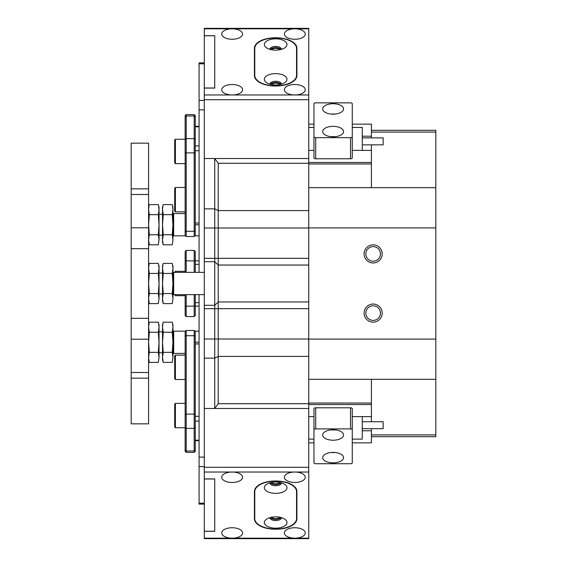 <?xml version="1.0" encoding="UTF-8"?>
<svg xmlns="http://www.w3.org/2000/svg" width="567" height="567" viewBox="0 0 567 567"><rect width="100%" height="100%" fill="white"/><g stroke="black" fill="none" stroke-linecap="round" stroke-linejoin="round"><path stroke-width="0.85" d="M271.586 482.425A4.352 2.176 180 0 0 275.668 483.849A4.352 2.176 180 0 0 279.751 482.425M232.144 482.482A10.447 5.223 180 0 0 242.591 477.258A10.447 5.223 180 0 0 232.144 472.035A10.447 5.223 180 0 0 221.704 477.258A10.447 5.223 180 0 0 232.144 482.482M294.812 482.482A10.447 5.223 180 0 0 305.259 477.258A10.447 5.223 180 0 0 294.812 472.035A10.447 5.223 180 0 0 284.372 477.258A10.447 5.223 180 0 0 294.812 482.482M271.586 517.239A4.352 2.176 180 0 0 275.668 518.663A4.352 2.176 180 0 0 279.751 517.239M204.297 538.182L232.144 538.182A10.447 5.223 180 0 0 242.591 532.959A10.447 5.223 180 0 0 232.144 527.742A10.447 5.223 180 0 0 221.704 532.959A10.447 5.223 180 0 0 232.144 538.182L294.812 538.182A10.447 5.223 180 0 0 305.259 532.959A10.447 5.223 180 0 0 294.812 527.742A10.447 5.223 180 0 0 284.372 532.959A10.447 5.223 180 0 0 294.812 538.182L308.739 538.182L308.739 538.65L204.297 538.65L204.297 531.307L214.737 531.307L214.737 478.909L204.297 478.909L204.297 467.279L308.739 467.279L308.739 538.182M276.016 481L275.321 481A20.887 10.447 180 0 0 254.427 491.447L254.427 518.777A20.887 10.447 180 0 0 275.321 529.217L276.016 529.217A20.887 10.447 180 0 0 296.902 518.777L296.902 491.447A20.887 10.447 180 0 0 276.016 481M308.739 265.044L218.224 265.044L214.737 261.692L214.737 305.308L214.737 261.692L204.297 261.692L204.297 258.332L214.737 258.332L214.737 261.692L214.737 158.519L308.739 158.519L308.739 163.275L218.224 163.275L218.224 403.725L214.737 408.481L204.297 408.481L308.739 408.481L214.737 408.481L214.737 308.668L204.297 308.668L204.297 467.279M204.297 478.909L204.297 531.307M218.224 403.725L308.739 403.725L308.739 467.279M204.297 478.995L214.737 478.995L214.737 531.307M254.427 491.447L254.427 512.745A20.887 10.447 180 0 0 254.774 514.645M296.555 514.645A20.887 10.447 180 0 0 296.902 512.745M279.751 49.761A4.352 2.176 -0 0 0 275.668 48.337A4.352 2.176 -0 0 0 271.586 49.761M232.144 39.258A10.447 5.223 -0 0 0 242.591 34.041A10.447 5.223 -0 0 0 232.144 28.818A10.447 5.223 -0 0 0 221.704 34.041A10.447 5.223 -0 0 0 232.144 39.258M294.812 39.258A10.447 5.223 -0 0 0 305.259 34.041A10.447 5.223 -0 0 0 294.812 28.818A10.447 5.223 -0 0 0 284.372 34.041A10.447 5.223 -0 0 0 294.812 39.258M279.751 84.575A4.352 2.176 -0 0 0 275.668 83.151A4.352 2.176 -0 0 0 271.586 84.575M204.297 94.965L232.144 94.965A10.447 5.223 -0 0 0 242.591 89.742A10.447 5.223 -0 0 0 232.144 84.518A10.447 5.223 -0 0 0 221.704 89.742A10.447 5.223 -0 0 0 232.144 94.965L294.812 94.965A10.447 5.223 -0 0 0 305.259 89.742A10.447 5.223 -0 0 0 294.812 84.518A10.447 5.223 -0 0 0 284.372 89.742A10.447 5.223 -0 0 0 294.812 94.965L308.739 94.965L308.739 99.721L204.297 99.721L204.297 88.091L214.737 88.091L214.737 35.693L214.737 88.091M276.016 37.783L275.321 37.783A20.887 10.447 -0 0 0 254.427 48.223L254.427 75.553A20.887 10.447 -0 0 0 275.321 86L276.016 86A20.887 10.447 -0 0 0 296.902 75.553L296.902 48.223A20.887 10.447 -0 0 0 276.016 37.783L276.016 37.954M214.737 35.693L204.297 35.693L204.297 28.35L308.739 28.35L308.739 94.965M204.297 35.693L204.297 88.091M308.739 258.332L214.737 258.332L214.737 158.519L204.297 158.519L308.739 158.519L308.739 99.721M308.739 210.591L218.224 210.591L214.737 208.847L204.297 208.847L204.297 99.721M296.902 54.255A20.887 10.447 -0 0 0 296.555 52.355M254.774 52.355A20.887 10.447 -0 0 0 254.427 54.255M204.297 308.668L204.297 305.308L214.737 305.308L214.737 308.668L214.737 305.308L218.224 301.956L308.739 301.956M204.297 261.692L204.297 305.308M204.297 208.847L204.297 258.332M214.737 88.005L204.297 88.005M204.297 35.778L214.737 35.778M214.737 531.222L204.297 531.222M194.197 114.605L195.246 115.647L195.246 235.468L194.197 236.517L194.197 114.605L186.189 114.605L186.189 236.517L194.197 236.517M186.189 236.517L185.147 235.468L185.147 115.647L186.189 114.605M194.197 330.483L195.246 331.532L195.246 451.353L194.197 452.395L194.197 330.483L186.189 330.483L186.189 452.395L194.197 452.395M186.189 452.395L185.147 451.353L185.147 331.532L186.189 330.483M199.074 306.13L195.246 306.13L195.246 315.528L194.197 316.577L194.197 294.642M199.074 260.87L195.246 260.87L195.246 272.358M194.197 250.423L195.246 251.472L195.246 260.87L194.197 260.87L194.197 250.423L186.189 250.423L186.189 272.358M195.246 294.642L195.246 306.13L186.189 306.13L186.189 316.577L194.197 316.577M186.189 294.642L186.189 306.13L185.147 306.13L185.147 294.642M194.197 272.358L194.197 260.87L185.147 260.87L185.147 251.472L186.189 250.423M186.189 316.577L185.147 315.528L185.147 306.13M185.147 272.358L185.147 260.87M204.297 62.88L199.074 62.88L199.074 272.358M199.074 294.642L199.074 504.12L204.297 504.12M275.668 516.856A11.312 5.656 180 0 0 266.426 519.252A11.312 5.656 180 0 0 265.618 525.12A11.312 5.656 180 0 0 275.668 528.175A11.312 5.656 180 0 0 285.718 525.12A11.312 5.656 180 0 0 284.903 519.252A11.312 5.656 180 0 0 275.668 516.856M269.92 517.643A5.748 2.87 180 0 0 269.92 517.692A5.748 2.87 180 0 0 275.668 520.563A5.748 2.87 180 0 0 281.409 517.692A5.748 2.87 180 0 0 281.409 517.643M270.317 517.529A5.748 2.87 180 0 0 275.668 519.358A5.748 2.87 180 0 0 281.019 517.529M275.668 482.042A11.312 5.656 180 0 0 266.426 484.438A11.312 5.656 180 0 0 265.618 490.299A11.312 5.656 180 0 0 275.668 493.361A11.312 5.656 180 0 0 285.718 490.299A11.312 5.656 180 0 0 284.903 484.438A11.312 5.656 180 0 0 275.668 482.042M269.92 482.829A5.748 2.87 180 0 0 269.92 482.878A5.748 2.87 180 0 0 275.668 485.749A5.748 2.87 180 0 0 281.409 482.878A5.748 2.87 180 0 0 281.409 482.829M270.317 482.715A5.748 2.87 180 0 0 275.668 484.544A5.748 2.87 180 0 0 281.019 482.715M254.774 491.617L254.774 518.599A20.887 10.447 180 0 0 275.668 529.046A20.887 10.447 180 0 0 296.555 518.599L296.555 491.617A20.887 10.447 180 0 0 275.668 481.17A20.887 10.447 180 0 0 254.774 491.617L254.774 489.548M296.555 491.617L296.555 489.548M275.668 73.639A11.312 5.656 -0 0 0 265.618 76.701A11.312 5.656 -0 0 0 266.426 82.562A11.312 5.656 -0 0 0 275.668 84.958A11.312 5.656 -0 0 0 284.903 82.562A11.312 5.656 -0 0 0 285.718 76.701A11.312 5.656 -0 0 0 275.668 73.639M281.409 84.171A5.748 2.87 -0 0 0 281.409 84.122A5.748 2.87 -0 0 0 275.668 81.251A5.748 2.87 -0 0 0 269.92 84.122A5.748 2.87 -0 0 0 269.92 84.171M281.019 84.285A5.748 2.87 -0 0 0 275.668 82.456A5.748 2.87 -0 0 0 270.317 84.285M275.668 38.825A11.312 5.656 -0 0 0 265.618 41.88A11.312 5.656 -0 0 0 266.426 47.748A11.312 5.656 -0 0 0 275.668 50.144A11.312 5.656 -0 0 0 284.903 47.748A11.312 5.656 -0 0 0 285.718 41.88A11.312 5.656 -0 0 0 275.668 38.825M281.409 49.357A5.748 2.87 -0 0 0 281.409 49.308A5.748 2.87 -0 0 0 275.668 46.437A5.748 2.87 -0 0 0 269.92 49.308A5.748 2.87 -0 0 0 269.92 49.357M281.019 49.471A5.748 2.87 -0 0 0 275.668 47.642A5.748 2.87 -0 0 0 270.317 49.471M254.774 75.383A20.887 10.447 -0 0 0 275.668 85.83A20.887 10.447 -0 0 0 296.555 75.383L296.555 48.401A20.887 10.447 -0 0 0 275.668 37.954A20.887 10.447 -0 0 0 254.774 48.401L254.774 77.452M296.555 75.383L296.555 77.452M175.401 163.622L174.7 162.927L174.7 139.95L175.401 139.255L175.401 163.622L185.147 163.622M174.7 272.358L175.401 271.317L175.401 272.358M175.401 294.642L175.401 295.683L174.7 294.642M174.7 427.05L174.7 404.073L175.401 403.378L175.401 427.745L174.7 427.05M174.7 378.806L174.7 355.828L175.401 355.133L175.401 379.507L174.7 378.806M175.401 211.867L174.7 211.172L174.7 188.194L175.401 187.493L175.401 211.867L185.147 211.867M383.15 421.777L383.15 428.687L362.263 428.687M352.263 439.134L362.263 439.134L362.263 416.617M333.113 440.219A10.447 5.223 180 0 0 343.559 435.002A10.447 5.223 180 0 0 333.113 429.779A10.447 5.223 180 0 0 322.666 435.002A10.447 5.223 180 0 0 333.113 440.219M331.114 429.871A10.447 5.223 180 0 0 333.113 429.97A10.447 5.223 180 0 0 335.111 429.871M333.113 462.849A10.447 5.223 180 0 0 343.559 457.633A10.447 5.223 180 0 0 333.113 452.409A10.447 5.223 180 0 0 322.666 457.633A10.447 5.223 180 0 0 333.113 462.849M331.114 452.501A10.447 5.223 180 0 0 333.113 452.601A10.447 5.223 180 0 0 335.111 452.501M313.962 429.779L313.962 408.672A1.744 0.872 0 0 1 315.706 407.801L315.706 428.907A1.744 0.872 180 0 0 313.962 429.779L313.962 462.849A1.744 0.872 180 0 0 315.706 463.721L350.519 463.721A1.744 0.872 180 0 0 352.263 462.849L352.263 429.779A1.744 0.872 180 0 0 350.519 428.907L315.706 428.907M350.519 428.907L350.519 407.801L315.706 407.801M350.519 407.801A1.744 0.872 0 0 1 352.263 408.672L352.263 429.779M362.263 137.887L383.15 137.887L383.15 144.847L362.263 144.847M362.263 150.383L362.263 127.44L352.263 127.44M172.963 273.053L173.658 272.358L173.658 294.642L204.297 294.642M172.963 331.851L173.658 331.156L173.658 353.432L185.147 353.432M172.963 214.262L173.658 213.568L173.658 235.844L185.522 235.844M131.183 372.505L148.589 372.505L148.589 423.847L131.183 423.847L131.183 143.153L148.589 143.153L148.589 194.495L131.183 194.495M148.589 372.505L148.589 194.495M333.113 114.173A10.447 5.223 0 0 0 343.559 108.949A10.447 5.223 0 0 0 333.113 103.726A10.447 5.223 0 0 0 322.666 108.949A10.447 5.223 0 0 0 333.113 114.173M335.111 114.073A10.447 5.223 0 0 0 333.113 113.974A10.447 5.223 0 0 0 331.114 114.073M333.113 136.796A10.447 5.223 0 0 0 343.559 131.579A10.447 5.223 0 0 0 333.113 126.356A10.447 5.223 0 0 0 322.666 131.579A10.447 5.223 0 0 0 333.113 136.796M335.111 136.704A10.447 5.223 0 0 0 333.113 136.604A10.447 5.223 0 0 0 331.114 136.704M350.519 102.854L315.706 102.854A1.744 0.872 0 0 0 313.962 103.726L313.962 136.796A1.744 0.872 0 0 0 315.706 137.668L350.519 137.668A1.744 0.872 0 0 0 352.263 136.796L352.263 103.726A1.744 0.872 0 0 0 350.519 102.854M315.706 137.668L315.706 158.774A1.744 0.872 180 0 1 313.962 157.902L313.962 136.796M315.706 158.774L350.519 158.774L350.519 137.668M352.263 136.796L352.263 157.902A1.744 0.872 180 0 1 350.519 158.774M364.099 313.09A9.051 9.051 0 0 1 373.15 304.04A9.051 9.051 0 0 1 382.201 313.09A9.051 9.051 0 0 1 373.15 322.148A9.051 9.051 0 0 1 364.099 313.09M380.457 313.09C377.579 320.532 377.579 320.532 380.457 313.09C377.579 305.656 377.579 305.656 380.457 313.09A7.314 7.314 0 0 0 373.15 305.783A7.314 7.314 0 0 0 365.835 313.09A7.314 7.314 0 0 0 373.15 320.405A7.314 7.314 0 0 0 380.457 313.09L380.344 311.8M364.099 253.91A9.051 9.051 0 0 1 373.15 244.852A9.051 9.051 0 0 1 382.201 253.91A9.051 9.051 0 0 1 373.15 262.96A9.051 9.051 0 0 1 364.099 253.91M380.457 253.91C377.579 261.344 377.579 261.344 380.457 253.91C377.579 246.468 377.579 246.468 380.457 253.91A7.314 7.314 0 0 0 373.15 246.595A7.314 7.314 0 0 0 365.835 253.91A7.314 7.314 0 0 0 373.15 261.217A7.314 7.314 0 0 0 380.457 253.91L380.344 252.62M371.406 144.847L371.406 187.677L308.739 187.677M308.739 379.323L371.406 379.323L371.406 403.045L308.739 403.045M380.088 251.613L379.21 249.813M378.182 248.608L377.672 248.162M380.088 310.801L379.21 309.001M378.182 307.789L377.672 307.349M308.739 416.617L313.962 416.617M352.263 416.617L371.406 416.617L371.406 421.728M362.263 136.215L371.406 136.215L371.406 137.887M352.263 124.152L371.406 124.152L371.406 136.215M313.962 124.152L308.739 124.152M308.739 162.445L371.406 162.445M371.406 150.383L352.263 150.383M313.962 150.383L308.739 150.383M371.406 428.687L371.406 442.848L352.263 442.848M371.406 416.617L371.406 403.045M371.406 404.554L308.739 404.554M308.739 442.848L313.962 442.848M371.406 430.785L362.263 430.785M371.406 379.323L435.817 379.323L435.817 227.906L308.739 227.906L308.739 163.275M371.406 132.083L435.817 132.083L435.817 187.677L371.406 187.677M308.739 403.725L308.739 339.094L435.817 339.094M435.817 379.323L435.817 434.917L371.406 434.917M214.737 408.481L214.737 308.668L308.739 308.668M435.817 132.083L435.817 130.311L371.406 130.311M435.817 227.906L435.817 187.677M371.406 436.689L435.817 436.689L435.817 434.917M308.739 339.094L308.739 227.906M214.737 158.519L218.224 163.275M172.488 264.406L172.963 268.425L172.24 273.45L172.963 283.5L172.24 293.55L172.963 298.575L172.24 303.6L163.239 303.6L162.516 298.575L163.239 293.55L162.516 283.5L163.239 273.45L162.516 268.425L162.991 264.406M172.24 293.55L163.239 293.55M172.24 303.6L172.963 298.575L172.24 303.6M162.516 298.575L163.239 303.6L162.516 300.907L162.516 266.093L163.239 263.4L172.24 263.4L172.963 266.093L172.963 298.575M172.24 273.45L163.239 273.45M158.562 264.406L159.036 268.425L158.313 273.45L159.036 283.5L158.313 293.55L159.036 298.575L158.313 303.6L149.312 303.6L148.589 298.575L149.312 293.55L148.589 283.5L149.312 273.45L148.589 268.425L149.064 264.406M158.313 293.55L149.312 293.55M158.313 303.6L159.036 298.575L158.313 303.6M148.589 298.575L149.312 303.6L148.589 300.907M159.036 298.575L159.036 266.093L158.313 263.4L149.312 263.4L148.589 266.093M158.313 273.45L149.312 273.45M158.562 323.197L159.036 327.216L158.313 332.241L159.036 342.291L158.313 352.348L159.036 357.373L158.313 362.398L149.312 362.398L148.589 357.373L149.312 352.348L148.589 342.291L149.312 332.241L148.589 327.216L149.064 323.197M158.313 352.348L149.312 352.348M158.313 362.398L159.036 357.373L158.313 362.398M149.064 361.392L148.589 359.705M159.036 357.373L159.036 324.884L158.313 322.191L149.312 322.191L148.589 324.884M158.313 332.241L149.312 332.241M172.488 323.197L172.963 327.216L172.24 332.241L172.963 342.291L172.24 352.348L172.963 357.373L172.24 362.398L163.239 362.398L162.516 357.373L163.239 352.348L162.516 342.291L163.239 332.241L162.516 327.216L162.991 323.197M172.24 352.348L163.239 352.348M172.24 362.398L172.963 357.373L172.24 362.398M162.991 361.392L162.516 359.705L162.516 324.884L163.239 322.191L172.24 322.191L172.963 324.884L172.963 357.373M172.24 332.241L163.239 332.241M158.562 205.608L159.036 209.627L158.313 214.652L159.036 224.709L158.313 234.759L159.036 239.784L158.313 244.809L149.312 244.809L148.589 239.784L149.312 234.759L148.589 224.709L149.312 214.652L148.589 209.627L149.064 205.608M158.313 234.759L149.312 234.759M158.313 244.809L159.036 239.784L158.313 244.809M149.064 243.803L148.589 242.116M159.036 239.784L159.036 207.295L158.313 204.602L149.312 204.602L148.589 207.295M158.313 214.652L149.312 214.652M172.488 205.608L172.963 209.627L172.24 214.652L172.963 224.709L172.24 234.759L172.963 239.784L172.24 244.809L163.239 244.809L162.516 239.784L163.239 234.759L162.516 224.709L163.239 214.652L162.516 209.627L162.991 205.608M172.24 234.759L163.239 234.759M172.24 244.809L172.963 239.784L172.24 244.809M162.991 243.803L162.516 242.116L162.516 207.295L163.239 204.602L172.24 204.602L172.963 207.295L172.963 239.784M172.24 214.652L163.239 214.652M308.739 472.035L204.297 472.035M308.739 28.818L204.297 28.818M308.739 339.002L204.297 339.002M308.739 356.409L218.224 356.409L214.737 358.153L204.297 358.153M308.739 227.998L204.297 227.998M199.074 126.788L195.246 126.788M199.074 145.939L195.246 145.939M199.074 150.694L195.246 150.694M199.074 223.058L195.246 223.058M185.147 116.908L186.189 116.001L194.197 116.001L195.246 116.908M185.147 230.769L186.189 231.293L194.197 231.293L195.246 230.769M185.147 152.381L186.189 152.899L194.197 152.899L195.246 152.381M185.147 139.539L186.189 138.631L194.197 138.631L195.246 139.539M199.074 343.942L195.246 343.942M199.074 416.306L195.246 416.306M199.074 421.061L195.246 421.061M199.074 440.212L195.246 440.212M185.147 414.619L186.189 414.101L194.197 414.101L195.246 414.619M185.147 427.461L186.189 428.368L194.197 428.368L195.246 427.461M185.147 336.231L186.189 335.707L194.197 335.707L195.246 336.231M185.147 450.092L186.189 450.999L194.197 450.999L195.246 450.092M199.074 302.65L195.246 302.65M199.074 264.35L195.246 264.35M199.074 109.885L204.297 109.885M199.074 100.373L204.297 100.373M199.074 63.816L204.297 63.816M199.074 457.115L204.297 457.115M199.074 503.184L204.297 503.184M199.074 466.627L204.297 466.627M148.589 378.161L131.183 378.161M131.183 227.792L148.589 227.792M131.183 188.839L148.589 188.839M131.183 339.208L148.589 339.208M308.739 163.955L371.406 163.955M199.074 126.321L195.246 126.321M199.074 224.794L195.246 224.794M199.074 342.206L195.246 342.206M199.074 440.679L195.246 440.679M185.147 139.255L175.401 139.255M185.147 295.683L175.401 295.683L185.147 295.683M185.147 271.317L175.401 271.317M185.147 427.745L175.401 427.745M185.147 403.378L175.401 403.378M185.147 379.507L175.401 379.507M185.147 355.133L175.401 355.133M185.147 187.493L175.401 187.493M383.15 421.728L362.263 421.728M308.739 439.134L313.962 439.134M308.739 127.44L313.962 127.44M173.658 272.358L204.297 272.358M162.516 273.053L159.036 273.053M162.516 293.947L159.036 293.947M172.963 293.947L173.658 294.642M173.658 331.156L185.522 331.156M194.871 331.156L199.074 331.156M162.516 331.851L159.036 331.851M162.516 352.738L159.036 352.738M172.963 352.738L173.658 353.432M173.658 213.568L185.147 213.568M162.516 214.262L159.036 214.262M162.516 235.149L159.036 235.149M194.871 235.844L199.074 235.844M172.963 235.149L173.658 235.844M131.183 248.686L148.589 248.686M131.183 318.314L148.589 318.314"/></g></svg>
